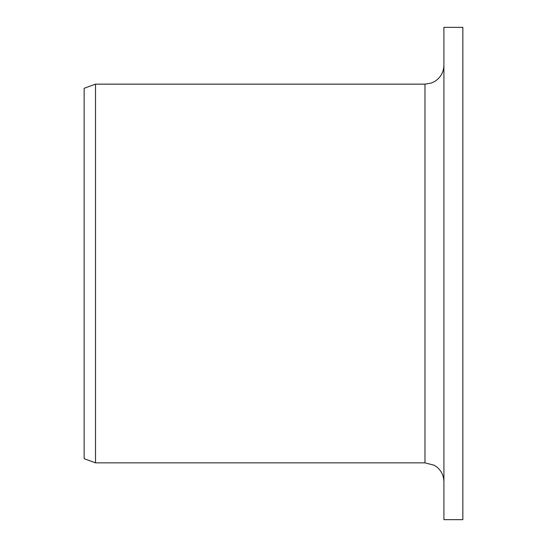 <?xml version="1.0" encoding="UTF-8"?>
<svg xmlns="http://www.w3.org/2000/svg" width="547" height="547" viewBox="0 0 547 547"><rect width="100%" height="100%" fill="white"/><g stroke="black" fill="none" stroke-linecap="round" stroke-linejoin="round"><path stroke-width="0.82" d="M443.911 519.65L443.911 27.35L462.844 27.35L462.844 519.65L443.911 519.65M424.978 84.156L424.978 462.844L95.513 462.844L95.513 84.156L424.978 84.156L431.528 82.987L435.125 81.209C440.779 77.38 443.713 72.047 443.911 65.216M95.513 462.844L84.156 458.714L84.156 88.286L95.513 84.156M424.978 462.844L434.229 465.258L436.697 466.912C441.374 470.769 443.781 475.719 443.911 481.784"/></g></svg>
